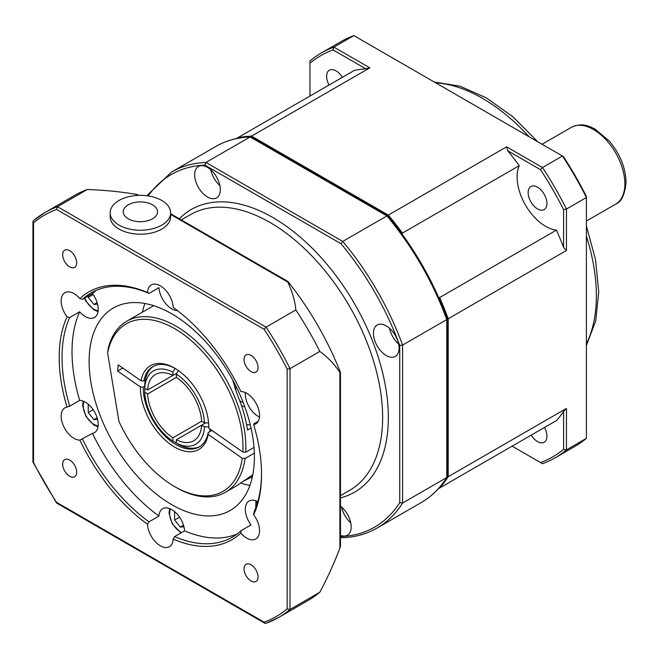 <?xml version="1.0" encoding="UTF-8"?>
<svg xmlns="http://www.w3.org/2000/svg" width="659" height="659" viewBox="0 0 659 659"><rect width="100%" height="100%" fill="white"/><g stroke="black" fill="none" stroke-linecap="round" stroke-linejoin="round"><path stroke-width="0.99" d="M97.54 419.305L93.924 419.626L88.224 412.534L88.224 404.939L89.014 404.865M93.924 419.626L97.112 417.781M93.158 409.692L88.224 412.534M97.54 304.128L93.924 304.458L88.224 297.366L88.224 296.039M93.924 304.458L97.112 302.613M93.158 294.515L88.224 297.366M152.517 218.804A17.126 9.885 180 0 1 123.859 214.373A17.126 9.885 180 0 1 144.84 202.255A17.126 9.885 180 0 1 152.517 218.804M161.776 225.139A30.223 17.447 180 0 1 128.843 228.92A30.223 17.447 180 0 1 110.177 212.799A30.223 17.447 180 0 1 140.408 195.344A30.223 17.447 180 0 1 170.632 212.799A30.223 17.447 180 0 1 161.776 225.139M170.632 212.799L170.632 216.745A30.223 17.447 180 0 1 161.776 229.085A30.223 17.447 180 0 1 128.843 232.866A30.223 17.447 180 0 1 110.177 216.745L110.177 212.799M264.127 622.178L56.583 502.347A231.737 133.793 60 0 1 33.543 462.437L33.543 222.783A231.737 133.793 60 0 1 56.583 209.48L264.127 329.311A231.737 133.793 60 0 1 287.167 369.221L287.167 608.875A231.737 133.793 60 0 1 264.127 622.178L264.902 623.307L266.063 623.29A233.756 134.955 -120 0 0 278.658 617.442L308.437 600.25A233.756 134.955 -120 0 0 319.804 592.26A221.333 127.788 120 0 0 339.887 548.057C340.612 546.039 340.612 545.421 339.887 546.196M170.632 214.455L287.695 282.036C287.176 280.907 287.588 281.146 288.93 282.752A208.977 120.655 60 0 1 339.887 371.017C340.612 372.986 340.612 373.464 339.887 372.45A221.333 127.788 120 0 0 319.804 351.436A233.756 134.955 -120 0 0 295.842 309.936A221.333 127.78 -0 0 0 287.695 282.036L287.579 281.286L170.632 213.771M340.481 545.94L340.481 372.92L339.887 372.45L339.887 548.057M137.22 195.163C138.25 194.924 137.715 194.619 135.614 194.232A221.333 127.78 -0 0 0 87.285 189.528A233.756 134.955 -120 0 0 74.689 195.377L44.903 212.569A233.756 134.955 -120 0 0 33.543 220.559L32.95 221.548L32.95 462.033L33.543 462.437M87.285 189.528L57.498 206.72A233.756 134.955 -120 0 0 44.903 212.569L33.354 220.691M264.127 329.311L266.063 327.136L295.842 309.936M56.583 209.48L57.498 206.72L266.063 327.136A233.756 134.955 -120 0 1 290.018 368.636L287.167 369.221M287.167 608.875L290.018 609.46L319.804 592.26M56.583 502.347L56.641 503.064L264.902 623.307M33.543 222.783L32.95 221.548M67.045 316.822A143.069 82.606 -120 0 0 67.045 407.089A18.139 10.47 60 0 0 64.911 407.839A18.139 10.47 60 0 0 62.869 424.536A18.139 10.47 60 0 0 79.854 440.097A143.069 82.606 -120 0 0 147.542 524.309A18.139 10.47 60 0 0 160.359 545.809A18.139 10.47 60 0 0 169.421 546.706A18.139 10.47 60 0 0 173.169 539.103A143.069 82.606 -120 0 0 240.856 533.057A18.139 10.47 60 0 0 255.799 538.996A18.139 10.47 60 0 0 257.842 537.101A18.139 10.47 60 0 0 253.666 514.836A143.069 82.606 -120 0 0 261.524 474.241A143.069 82.606 -120 0 0 253.666 424.577A18.139 10.47 60 0 0 255.799 423.819A18.139 10.47 60 0 0 257.842 407.122A18.139 10.47 60 0 0 240.856 391.561A143.069 82.606 -120 0 0 173.169 307.349A18.139 10.47 60 0 0 160.359 285.849A18.139 10.47 60 0 0 151.29 284.952A18.139 10.47 60 0 0 147.542 292.555A143.069 82.606 -120 0 0 79.854 298.601A18.139 10.47 60 0 0 64.911 292.67A18.139 10.47 60 0 0 62.869 294.557A18.139 10.47 60 0 0 67.045 316.822L69.714 317.539A141.059 81.436 60 0 0 69.714 406.166L67.045 407.089M69.673 250.675A9.91 5.717 60 0 1 76.147 259.407A9.91 5.717 60 0 1 74.632 267.348A9.91 5.717 60 0 1 64.722 261.631A9.91 5.717 60 0 1 64.722 250.189A9.91 5.717 60 0 1 69.673 250.675M62.671 464.142A9.91 5.717 60 0 1 64.722 459.603A9.91 5.717 60 0 1 74.632 465.328A9.91 5.717 60 0 1 74.632 476.762A9.91 5.717 60 0 1 66.996 474.109A9.91 5.717 60 0 1 62.671 464.142M251.038 580.983A9.91 5.717 60 0 1 244.563 572.251A9.91 5.717 60 0 1 246.079 564.31A9.91 5.717 60 0 1 255.989 570.027A9.91 5.717 60 0 1 255.989 581.469A9.91 5.717 60 0 1 251.038 580.983M258.04 367.516A9.91 5.717 60 0 1 255.989 372.055A9.91 5.717 60 0 1 246.079 366.338A9.91 5.717 60 0 1 246.079 354.896A9.91 5.717 60 0 1 253.715 357.549A9.91 5.717 60 0 1 258.04 367.516M319.804 351.436L290.018 368.636L290.018 609.46A233.756 134.955 -120 0 1 278.658 617.442L265.849 623.389M240.856 483.105A116.874 67.482 -120 0 0 249.909 485.386M144.898 303.494A116.874 67.482 -120 0 0 142.418 312.177M69.714 406.166L79.69 400.408A18.139 10.47 60 0 1 95.794 414.346A18.139 10.47 60 0 1 94.443 432.666A18.139 10.47 60 0 1 92.491 433.391L79.854 440.097M147.542 524.309L148.983 521.837A141.059 81.436 60 0 1 82.515 439.149M148.983 521.837L158.959 516.079A18.139 10.47 60 0 1 162.691 508.715A18.139 10.47 60 0 1 176.282 513.18A18.139 10.47 60 0 1 184.553 530.857L174.577 536.615L173.169 539.103M240.856 533.057L241.046 530.676A141.059 81.436 60 0 1 232.306 537.167A141.059 81.436 60 0 1 174.577 536.615M241.046 530.676L251.021 524.918A18.139 10.47 60 0 1 249.069 500.997A18.139 10.47 60 0 1 257.776 501.697M253.666 514.836L253.847 512.471A141.059 81.436 60 0 0 261.524 473.409M258.229 421.315L253.847 423.844L253.666 424.577M259.489 417.04A18.139 10.47 60 0 1 245.379 392.607M177.543 310.628A18.139 10.47 60 0 1 158.959 287.637L148.983 293.395L147.542 292.555M79.854 298.601L82.515 299.334A141.059 81.436 60 0 1 91.255 292.851A141.059 81.436 60 0 1 148.983 293.395M82.515 299.334L92.491 293.576A141.059 81.436 60 0 1 96.42 290.273M92.491 293.576A18.139 10.47 60 0 1 94.443 317.498A18.139 10.47 60 0 1 79.69 311.781L69.714 317.539M79.69 400.408A141.059 81.436 60 0 1 79.69 311.781M158.959 516.079A141.059 81.436 60 0 1 92.491 433.391M237.116 533.979A141.059 81.436 60 0 1 184.553 530.857M89.113 361.536A116.874 67.482 60 0 1 113.315 308.033A116.874 67.482 60 0 1 230.197 375.506A116.874 67.482 60 0 1 230.189 510.47A116.874 67.482 60 0 1 140.128 479.151A116.874 67.482 60 0 1 89.113 361.536M373.439 333.314A18.139 10.47 60 0 1 377.195 325.011A18.139 10.47 60 0 1 395.334 335.48A18.139 10.47 60 0 1 395.334 356.42A18.139 10.47 60 0 1 381.355 351.56A18.139 10.47 60 0 1 373.439 333.314M340.481 506.12A18.139 10.47 60 0 1 350.572 522.035A18.139 10.47 60 0 1 347.425 535.207A18.139 10.47 60 0 1 340.481 535.322M207.486 196.992A18.139 10.47 60 0 1 195.632 181.011A18.139 10.47 60 0 1 198.417 166.48A18.139 10.47 60 0 1 216.556 176.95A18.139 10.47 60 0 1 216.556 197.889A18.139 10.47 60 0 1 207.486 196.992M148.193 195.937A203.524 117.508 60 0 1 204.883 165.121L205.954 162.452A205.542 118.669 -120 0 0 171.579 172.015L146.751 195.731M204.883 165.121L340.958 243.69L342.738 241.425L386.915 215.921A205.542 118.669 60 0 1 446.761 319.582L402.583 345.077A205.542 118.669 -120 0 0 342.738 241.425L205.954 162.452L250.123 136.948L387.978 216.539M340.958 243.69A203.524 117.508 60 0 1 399.733 345.489L402.583 345.077L402.583 503.031L446.761 477.528A205.542 118.669 60 0 1 421.29 502.52L377.113 528.024A205.542 118.669 -120 0 0 402.583 503.031L399.733 502.619A203.524 117.508 60 0 1 340.958 536.558L342.169 537.76C355.061 537.25 366.709 534.004 377.113 528.024M171.579 172.015L215.748 146.512C226.152 140.532 237.8 137.286 250.692 136.775L387.912 215.847C413.588 246.763 433.391 281.063 447.329 318.75L447.346 476.589L446.761 477.528L446.761 318.346M250.692 136.775L250.123 136.948A205.542 118.669 60 0 0 215.748 146.512M389.535 328.289A18.139 10.47 -120 0 0 398.662 344.089M341.634 507.068A18.139 10.47 -120 0 0 350.761 522.875M210.756 169.758A18.139 10.47 -120 0 0 219.884 185.558M402.048 233.97A40.306 23.271 60 0 1 402.41 233.113A205.542 118.669 -120 0 0 388.34 215.098L251.549 136.125A205.542 118.669 -120 0 0 237.479 137.888A40.306 23.271 60 0 1 237.602 138.316M439.314 487.693A40.306 23.271 60 0 1 439.619 488.014L556.46 420.557A205.542 118.669 -120 0 0 563.602 411.438L563.602 449.281L566.452 449.866A233.756 134.955 -120 0 1 555.084 457.848A233.756 134.955 -120 0 1 542.489 463.697L512.117 446.159M563.602 247.463L566.452 250.478L566.452 209.035L563.602 209.628L563.602 247.463A205.542 118.669 -120 0 0 556.46 230.106A40.306 23.271 60 0 1 525.445 205.04A40.306 23.271 60 0 1 519.251 165.656A205.542 118.669 -120 0 0 507.784 150.796L540.553 169.717L542.489 167.534L562.44 156.018L563.354 156.554A231.737 133.793 -120 0 1 586.395 196.464L586.395 438.35L566.452 449.866L566.452 408.423L563.602 411.438M563.602 449.281A231.737 133.793 60 0 1 540.553 462.585M519.251 442.041L438.375 488.731M544.499 427.46A13.304 7.677 60 0 1 544.186 442.263A13.304 7.677 60 0 1 537.538 441.604A13.304 7.677 60 0 1 531.212 435.129M353.875 35.611L333.932 47.127L333.009 49.886L365.786 68.808L369.814 67.844L333.932 47.127A233.756 134.955 -120 0 0 321.337 52.975L341.28 41.459A233.756 134.955 60 0 1 353.875 35.611L562.44 156.018A233.756 134.955 60 0 1 586.395 197.519L566.452 209.035A233.756 134.955 -120 0 0 542.489 167.534L506.606 146.817L507.784 150.796M540.553 169.717A231.737 133.793 60 0 1 563.602 209.628M546.945 203.491A13.304 7.677 60 0 1 544.186 209.578A13.304 7.677 60 0 1 530.89 201.901A13.304 7.677 60 0 1 530.89 186.546A13.304 7.677 60 0 1 541.138 190.105A13.304 7.677 60 0 1 546.945 203.491M309.969 96.033L309.969 60.957A233.756 134.955 -120 0 1 321.337 52.975M309.969 63.19A231.737 133.793 60 0 1 333.009 49.886M369.814 67.844L251.549 136.125M388.34 215.098L506.606 146.817M586.395 438.35A233.756 134.955 60 0 1 575.035 446.332L555.084 457.848M329.072 85.011A13.304 7.677 60 0 1 329.376 70.208A13.304 7.677 60 0 1 336.032 70.859A13.304 7.677 60 0 1 342.351 77.334M556.46 230.106L439.619 297.563A40.306 23.271 60 0 1 438.696 297.448M402.41 233.113L519.251 165.656M439.619 488.014A205.542 118.669 -120 0 0 448.186 476.704L566.452 408.423M448.186 476.704L448.186 318.758A205.542 118.669 -120 0 0 439.619 297.563M236.227 138.612L354.32 70.431A205.542 118.669 -120 0 1 365.786 68.808M566.452 250.478L448.186 318.758M179.536 517.15L174.602 519.992L174.602 512.397L175.393 512.323M183.919 526.763L180.302 527.085L174.602 519.992M180.302 527.085L183.499 525.239M250.296 424.907A20.149 12.801 -174.5 0 1 246.565 424.445M251.021 428.004L247.52 430.022A98.743 57.012 -120 0 0 237.38 394.898L232.643 379.872M242.257 458.269A96.725 55.842 60 0 1 174.602 486.581L176.027 487.405A98.743 57.012 -120 0 0 225.403 492.289A98.743 57.012 -120 0 0 245.099 458.442L242.257 458.269L208.195 434.421L208.195 432.609L209.62 431.785A46.344 26.755 -120 0 0 210.015 429.083M209.62 431.785L211.951 430.434M208.195 432.609A46.344 26.755 60 0 1 199.199 446.917A46.344 26.755 60 0 1 163.201 434.199A46.344 26.755 60 0 1 143.267 387.154L140.416 386.981L117.623 371.025L118.225 364.831L141.018 380.787L143.868 380.96L145.293 380.136A46.344 26.755 -120 0 0 144.725 385.087L144.733 388.382L147.583 390.029L176.876 373.118L172.897 375.416L172.897 372.121L175.047 368.389M176.315 442.436L175.747 442.766L172.897 441.11L172.897 437.815L201.621 421.225A38.288 22.101 -120 0 0 176.315 377.393L147.583 393.975L144.733 392.327L144.725 389.041L145.293 388.711M208.796 426.826L204.479 426.826L201.621 425.179L176.315 439.792L176.315 443.087L179.166 444.734A46.344 26.755 60 0 0 199.908 446.489M178.367 370.531L176.315 374.098L176.315 377.393M176.315 374.098A42.316 24.432 60 0 1 204.479 422.872L208.59 422.88M144.733 388.382A42.316 24.432 60 0 1 172.897 372.121M145.293 380.136A46.344 26.755 60 0 1 153.58 366.247M172.897 441.11A42.316 24.432 60 0 1 144.733 392.327M201.621 421.225L204.479 422.872M172.897 375.416A38.288 22.101 -120 0 0 155.458 374.444A38.288 22.101 -120 0 0 147.583 390.029M147.583 393.975A38.288 22.101 -120 0 0 172.897 437.815M176.315 439.792A38.288 22.101 -120 0 0 193.746 440.764A38.288 22.101 -120 0 0 201.621 425.179L205.608 422.88M204.479 426.826A42.316 24.432 60 0 1 176.315 443.087M144.725 386.306L143.267 387.154M225.403 492.289L236.919 485.642L252.792 474.768M252.405 476.63L243.509 481.194M141.018 380.787A48.362 27.925 -120 0 1 174.602 368.117A48.362 27.925 -120 0 1 208.804 427.345A48.362 27.925 -120 0 1 208.796 428.226L242.858 452.074L245.7 452.239A98.743 57.012 -120 0 0 204.834 349.97A98.743 57.012 -120 0 0 126.66 321.271A98.743 57.012 -120 0 0 108.331 347.96L107.615 353.018L118.917 421.307A96.725 55.842 60 0 0 174.602 486.581M140.416 386.981A48.362 27.925 -120 0 0 170.994 444.784A48.362 27.925 -120 0 0 208.195 434.421M107.615 353.018A96.725 55.842 60 0 1 183.704 334.583A96.725 55.842 60 0 1 242.858 452.074M254.333 453.112L245.099 458.442M245.7 452.239L254.003 447.445M143.868 380.96A46.344 26.755 60 0 1 152.855 366.643A46.344 26.755 60 0 1 175.327 368.538M117.623 371.025L122.805 368.035M98.133 425.805A15.116 8.724 60 0 1 86.37 416.389A15.116 8.724 60 0 1 84.105 401.496M98.133 310.628A15.116 8.724 60 0 1 84.805 298.016M615.687 204.133C621.412 202 624.864 194.685 626.05 182.197C625.572 167.65 620.012 153.951 609.361 141.092L594.912 128.991C587.606 125.515 581.749 122.64 571.353 127.352A44.334 25.594 60 0 1 605.522 139.23A44.334 25.594 60 0 1 624.872 183.845A44.334 25.594 60 0 1 615.687 204.133L586.395 221.045M135.614 194.232L137.665 195.418M181.291 219.925L190.476 214.62A159.19 91.914 60 0 1 349.665 306.534A159.19 91.914 60 0 1 349.665 490.354L340.481 495.65M340.481 497.899A163.226 94.237 -120 0 0 354.534 303.725A163.226 94.237 -120 0 0 179.347 218.804M340.958 536.558L340.481 536.278M399.733 345.489L399.733 502.619M435.747 82.877A161.208 93.076 60 0 1 482.38 98.282A161.208 93.076 60 0 1 529.012 136.726M586.395 236.12A161.208 93.076 60 0 1 586.395 343.809M181.678 532.513A15.116 8.724 60 0 1 171.777 522.002A15.116 8.724 60 0 1 170.483 508.954M256.063 507.018A15.116 8.724 60 0 1 256.862 501.235M243.253 402.674A17.735 11.261 -174.5 0 1 239.711 400.697M235.263 389.502A17.735 11.261 -174.5 0 1 236.565 387.451M241.499 405.631A20.149 12.801 5.5 0 0 244.843 406.891M83.199 401.117L82.672 405.903L85.999 416.496L93.669 424.882L98.01 426.768M84.467 298.206L85.999 301.328L93.669 309.705L98.01 311.6M571.353 127.352L542.069 144.263M138.761 195.369L137.739 194.784M56.55 502.982L32.975 462.148M340.481 536.961L341.626 537.62M447.197 477.124C440.303 488.031 431.67 496.499 421.29 502.52M586.395 345.473L595.703 320.966L598.734 291.896L595.538 259.695L586.395 225.963M537.81 141.8L512.941 116.824L486.408 97.886L459.957 86.164L434.306 82.045M169.577 508.575L169.05 513.361L172.378 523.954L181.003 532.909M255.956 500.856L255.7 508.007M235.98 386.281L234.629 387.64M252.389 476.704L250.922 477.553M153.654 305.685L126.66 321.271"/></g></svg>
